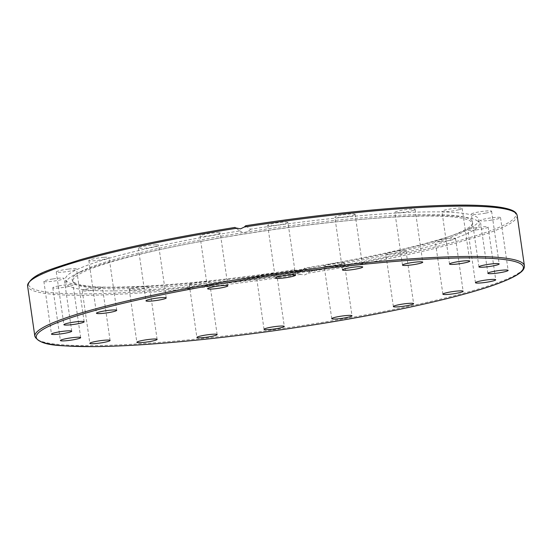 <?xml version="1.0" encoding="UTF-8"?>
<svg xmlns="http://www.w3.org/2000/svg" width="552" height="552" viewBox="0 0 552 552"><rect width="100%" height="100%" fill="white"/><g stroke="black" fill="none" stroke-linecap="round" stroke-linejoin="round"><path stroke-width="0.41" stroke-dasharray="2.76 2.07" d="M304.594 268.127C301.495 271.86 297.928 272.419 293.899 269.811L300.447 274.385L304.587 274.958L308.375 273.137L309.424 271.605L304.594 268.127A208.808 23.274 171.8 0 0 478.874 219.73A208.808 23.274 171.8 0 0 477.121 217.281A208.808 23.274 171.8 0 0 250.504 229.218L245.674 225.74M73.823 282.189A202.349 22.556 171.8 0 0 283.066 272.191A202.349 22.556 171.8 0 0 472.65 223.029A202.349 22.556 171.8 0 0 470.994 219.717A202.349 22.556 171.8 0 0 461.948 216.619A202.349 22.556 171.8 0 0 269.19 228.625A202.349 22.556 171.8 0 0 80.882 271.529A202.349 22.556 171.8 0 0 72.429 280.699A202.349 22.556 171.8 0 0 73.823 282.189M74.554 283.542A201.818 22.494 171.8 0 0 283.245 273.571A201.818 22.494 171.8 0 0 472.333 224.54A201.818 22.494 171.8 0 0 470.677 221.235A201.818 22.494 171.8 0 0 253.851 232.433A201.818 22.494 171.8 0 0 73.161 282.058A201.818 22.494 171.8 0 0 74.554 283.542M477.659 221.035A208.808 23.274 171.8 0 0 468.331 217.833A208.808 23.274 171.8 0 0 269.424 230.225A208.808 23.274 171.8 0 0 75.106 274.496A208.808 23.274 171.8 0 0 66.067 283.045A208.808 23.274 171.8 0 0 67.82 285.494A208.808 23.274 171.8 0 0 287.951 274.551A208.808 23.274 171.8 0 0 479.412 223.484A208.808 23.274 171.8 0 0 477.659 221.035M52.675 278.967A10.233 1.138 171.8 0 0 43.87 281.375A10.233 1.138 171.8 0 0 55.324 280.871A10.233 1.138 171.8 0 0 64.129 278.456A10.233 1.138 171.8 0 0 52.675 278.967M58.574 285.929A10.233 1.138 171.8 0 0 52.806 287.806A10.233 1.138 171.8 0 0 67.303 286.764A10.233 1.138 171.8 0 0 73.064 284.887A10.233 1.138 171.8 0 0 58.574 285.929M68.262 269.114A10.233 1.138 171.8 0 0 56.29 271.97A10.233 1.138 171.8 0 0 64.577 271.908A10.233 1.138 171.8 0 0 76.549 269.052A10.233 1.138 171.8 0 0 68.262 269.114M103.817 257.349A10.233 1.138 171.8 0 0 88.858 260.51A10.233 1.138 171.8 0 0 94.157 260.751A10.233 1.138 171.8 0 0 109.117 257.591A10.233 1.138 171.8 0 0 103.817 257.349M155.85 244.819A10.233 1.138 171.8 0 0 144.672 246.137A10.233 1.138 171.8 0 0 138.38 248.117A10.233 1.138 171.8 0 0 141.16 248.497A10.233 1.138 171.8 0 0 152.338 247.179A10.233 1.138 171.8 0 0 158.631 245.198A10.233 1.138 171.8 0 0 155.85 244.819M219.275 232.744A10.233 1.138 171.8 0 0 207.814 233.751A10.233 1.138 171.8 0 0 200.003 236.001A10.233 1.138 171.8 0 0 200.99 236.339A10.233 1.138 171.8 0 0 212.451 235.331A10.233 1.138 171.8 0 0 220.262 233.082A10.233 1.138 171.8 0 0 219.275 232.744M287.882 222.311A10.233 1.138 171.8 0 0 277.09 222.849A10.233 1.138 171.8 0 0 267.706 225.354A10.233 1.138 171.8 0 0 267.796 225.471A10.233 1.138 171.8 0 0 278.581 224.933A10.233 1.138 171.8 0 0 287.965 222.435A10.233 1.138 171.8 0 0 287.882 222.311M354.95 214.542A10.233 1.138 171.8 0 0 355.115 214.293A10.233 1.138 171.8 0 0 345.835 214.48A10.233 1.138 171.8 0 0 335.029 216.957A10.233 1.138 171.8 0 0 334.864 217.212A10.233 1.138 171.8 0 0 344.144 217.019A10.233 1.138 171.8 0 0 354.95 214.542M413.924 210.195A10.233 1.138 171.8 0 0 415.145 209.456A10.233 1.138 171.8 0 0 407.431 209.45A10.233 1.138 171.8 0 0 396.115 211.63A10.233 1.138 171.8 0 0 394.887 212.375A10.233 1.138 171.8 0 0 402.601 212.375A10.233 1.138 171.8 0 0 413.924 210.195M459.016 209.698A10.233 1.138 171.8 0 0 462.169 208.401A10.233 1.138 171.8 0 0 455.966 208.235A10.233 1.138 171.8 0 0 445.071 210.015A10.233 1.138 171.8 0 0 441.917 211.319A10.233 1.138 171.8 0 0 448.12 211.478A10.233 1.138 171.8 0 0 459.016 209.698M485.829 213.1A10.233 1.138 171.8 0 0 491.597 211.223A10.233 1.138 171.8 0 0 477.101 212.265A10.233 1.138 171.8 0 0 471.339 214.142A10.233 1.138 171.8 0 0 485.829 213.1M491.728 220.069A10.233 1.138 171.8 0 0 500.533 217.654A10.233 1.138 171.8 0 0 489.079 218.157A10.233 1.138 171.8 0 0 480.274 220.572A10.233 1.138 171.8 0 0 491.728 220.069M476.141 229.915A10.233 1.138 171.8 0 0 488.113 227.058A10.233 1.138 171.8 0 0 479.826 227.12A10.233 1.138 171.8 0 0 467.854 229.977A10.233 1.138 171.8 0 0 476.141 229.915M440.586 241.679A10.233 1.138 171.8 0 0 455.545 238.519A10.233 1.138 171.8 0 0 450.246 238.278A10.233 1.138 171.8 0 0 435.286 241.438A10.233 1.138 171.8 0 0 440.586 241.679M388.553 254.21A10.233 1.138 171.8 0 0 399.731 252.899A10.233 1.138 171.8 0 0 406.024 250.912A10.233 1.138 171.8 0 0 403.243 250.532A10.233 1.138 171.8 0 0 392.065 251.85A10.233 1.138 171.8 0 0 385.765 253.83A10.233 1.138 171.8 0 0 388.553 254.21M325.128 266.285A10.233 1.138 171.8 0 0 336.582 265.284A10.233 1.138 171.8 0 0 344.4 263.028A10.233 1.138 171.8 0 0 343.413 262.69A10.233 1.138 171.8 0 0 331.952 263.697A10.233 1.138 171.8 0 0 324.141 265.947A10.233 1.138 171.8 0 0 325.128 266.285M256.521 276.718A10.233 1.138 171.8 0 0 267.313 276.179A10.233 1.138 171.8 0 0 276.69 273.682A10.233 1.138 171.8 0 0 276.607 273.557A10.233 1.138 171.8 0 0 265.822 274.096A10.233 1.138 171.8 0 0 256.438 276.6A10.233 1.138 171.8 0 0 256.521 276.718M189.453 284.487A10.233 1.138 171.8 0 0 189.281 284.742A10.233 1.138 171.8 0 0 198.568 284.549A10.233 1.138 171.8 0 0 209.374 282.072A10.233 1.138 171.8 0 0 209.539 281.817A10.233 1.138 171.8 0 0 200.259 282.01A10.233 1.138 171.8 0 0 189.453 284.487M130.479 288.834A10.233 1.138 171.8 0 0 129.258 289.572A10.233 1.138 171.8 0 0 136.972 289.579A10.233 1.138 171.8 0 0 148.288 287.399A10.233 1.138 171.8 0 0 149.516 286.654A10.233 1.138 171.8 0 0 141.795 286.654A10.233 1.138 171.8 0 0 130.479 288.834M85.381 289.331A10.233 1.138 171.8 0 0 82.227 290.635A10.233 1.138 171.8 0 0 88.437 290.794A10.233 1.138 171.8 0 0 99.332 289.013A10.233 1.138 171.8 0 0 102.486 287.716A10.233 1.138 171.8 0 0 96.283 287.551A10.233 1.138 171.8 0 0 85.381 289.331M234.98 227.424A246.082 27.427 171.8 0 0 30.698 287.502A246.082 27.427 171.8 0 0 298.729 273.288L293.899 269.811A208.808 23.274 171.8 0 1 67.282 281.748A208.808 23.274 171.8 0 1 65.529 279.298A208.808 23.274 171.8 0 1 239.809 230.902L235.255 227.645M235.628 227.893L239.809 230.902C243.818 233.496 247.386 232.93 250.504 229.218M300.447 274.385A247.303 27.566 -8.2 0 1 27.6 285.984M34.852 336.313A247.303 27.566 171.8 0 0 311.666 324.093A247.303 27.566 171.8 0 0 524.4 265.767M517.148 215.439A247.303 27.566 -8.2 0 1 308.375 273.137M309.424 271.605A246.082 27.427 171.8 0 0 514.416 212.106M472.65 223.029L472.333 224.54M80.882 271.529L75.106 274.496M461.948 216.619L468.331 217.833M43.87 281.375L51.467 334.105M52.806 287.806L60.403 340.529M56.29 271.97L63.887 324.693M88.858 260.51L96.455 313.232M138.38 248.117L145.976 300.84M200.003 236.001L207.6 288.724M267.706 225.354L275.31 278.077M355.115 214.293L362.719 267.016M415.145 209.456L422.742 262.179M462.169 208.401L469.773 261.124M491.597 211.223L499.194 263.946M500.533 217.654L508.13 270.377M488.113 227.058L495.71 279.781M455.545 238.519L463.142 291.242M406.024 250.912L413.62 303.641M344.4 263.028L351.997 315.751M276.69 273.682L284.294 326.404M189.281 284.742L196.885 337.465M129.258 289.572L136.855 342.302M82.227 290.635L89.831 343.358M478.874 219.73L479.412 223.484M66.067 283.045L65.529 279.298M110.083 340.439L102.486 287.716M157.113 339.376L149.516 286.654M217.136 334.546L209.539 281.817M264.035 329.323L256.438 276.6M331.738 318.67L324.141 265.947M393.369 306.56L385.765 253.83M442.883 294.161L435.286 241.438M475.451 282.7L467.854 229.977M487.871 273.295L480.274 220.572M478.936 266.864L471.339 214.142M449.514 264.042L441.917 211.319M402.484 265.098L394.887 212.375M342.461 269.935L334.864 217.212M295.561 275.158L287.965 222.435M227.859 285.805L220.262 233.082M166.235 297.921L158.631 245.198M116.713 310.314L109.117 257.591M84.145 321.775L76.549 269.052M80.661 337.61L73.064 284.887M71.725 331.179L64.129 278.456M73.161 282.058L72.429 280.699"/><path stroke-width="0.83" d="M514.416 212.106A246.082 27.427 171.8 0 0 245.674 225.74L244.301 227.044L240.506 228.859L235.628 227.893M62.921 333.594A10.233 1.138 -8.2 0 1 51.467 334.105A10.233 1.138 -8.2 0 1 60.271 331.69A10.233 1.138 -8.2 0 1 71.725 331.186A10.233 1.138 -8.2 0 1 62.921 333.594M74.899 339.494A10.233 1.138 -8.2 0 1 60.403 340.529A10.233 1.138 -8.2 0 1 66.171 338.652A10.233 1.138 -8.2 0 1 80.661 337.61A10.233 1.138 -8.2 0 1 74.899 339.494M72.174 324.631A10.233 1.138 -8.2 0 1 63.887 324.693A10.233 1.138 -8.2 0 1 75.859 321.844A10.233 1.138 -8.2 0 1 84.145 321.775A10.233 1.138 -8.2 0 1 72.174 324.631M101.754 313.474A10.233 1.138 -8.2 0 1 96.455 313.232A10.233 1.138 -8.2 0 1 111.414 310.072A10.233 1.138 -8.2 0 1 116.713 310.314A10.233 1.138 -8.2 0 1 101.754 313.474M148.757 301.219A10.233 1.138 -8.2 0 1 145.976 300.84A10.233 1.138 -8.2 0 1 152.269 298.86A10.233 1.138 -8.2 0 1 163.447 297.542A10.233 1.138 -8.2 0 1 166.235 297.921A10.233 1.138 -8.2 0 1 159.935 299.902A10.233 1.138 -8.2 0 1 148.757 301.219M208.587 289.062A10.233 1.138 -8.2 0 1 207.6 288.724A10.233 1.138 -8.2 0 1 215.418 286.474A10.233 1.138 -8.2 0 1 226.872 285.467A10.233 1.138 -8.2 0 1 227.859 285.805A10.233 1.138 -8.2 0 1 220.048 288.054A10.233 1.138 -8.2 0 1 208.587 289.062M275.393 278.194A10.233 1.138 -8.2 0 1 275.31 278.077A10.233 1.138 -8.2 0 1 284.687 275.572A10.233 1.138 -8.2 0 1 295.479 275.034A10.233 1.138 -8.2 0 1 295.561 275.158A10.233 1.138 -8.2 0 1 286.177 277.656A10.233 1.138 -8.2 0 1 275.393 278.194M342.626 269.68A10.233 1.138 -8.2 0 1 353.432 267.202A10.233 1.138 -8.2 0 1 362.719 267.016A10.233 1.138 -8.2 0 1 362.547 267.265A10.233 1.138 -8.2 0 1 351.741 269.742A10.233 1.138 -8.2 0 1 342.461 269.935A10.233 1.138 -8.2 0 1 342.626 269.68M403.712 264.353A10.233 1.138 -8.2 0 1 415.028 262.172A10.233 1.138 -8.2 0 1 422.742 262.179A10.233 1.138 -8.2 0 1 421.521 262.918A10.233 1.138 -8.2 0 1 410.205 265.098A10.233 1.138 -8.2 0 1 402.484 265.098A10.233 1.138 -8.2 0 1 403.712 264.353M452.668 262.738A10.233 1.138 -8.2 0 1 463.563 260.958A10.233 1.138 -8.2 0 1 469.773 261.124A10.233 1.138 -8.2 0 1 466.619 262.421A10.233 1.138 -8.2 0 1 455.717 264.201A10.233 1.138 -8.2 0 1 449.514 264.042A10.233 1.138 -8.2 0 1 452.668 262.738M484.697 264.988A10.233 1.138 -8.2 0 1 499.194 263.946A10.233 1.138 -8.2 0 1 493.426 265.822A10.233 1.138 -8.2 0 1 478.936 266.864A10.233 1.138 -8.2 0 1 484.697 264.988M496.676 270.88A10.233 1.138 -8.2 0 1 508.13 270.377A10.233 1.138 -8.2 0 1 499.325 272.791A10.233 1.138 -8.2 0 1 487.871 273.295A10.233 1.138 -8.2 0 1 496.676 270.88M487.423 279.843A10.233 1.138 -8.2 0 1 495.71 279.781A10.233 1.138 -8.2 0 1 483.738 282.638A10.233 1.138 -8.2 0 1 475.451 282.7A10.233 1.138 -8.2 0 1 487.423 279.843M457.843 291.001A10.233 1.138 -8.2 0 1 463.142 291.242A10.233 1.138 -8.2 0 1 448.183 294.402A10.233 1.138 -8.2 0 1 442.883 294.161A10.233 1.138 -8.2 0 1 457.843 291.001M410.84 303.262A10.233 1.138 -8.2 0 1 413.62 303.641A10.233 1.138 -8.2 0 1 407.328 305.622A10.233 1.138 -8.2 0 1 396.15 306.94A10.233 1.138 -8.2 0 1 393.369 306.56A10.233 1.138 -8.2 0 1 399.662 304.573A10.233 1.138 -8.2 0 1 410.84 303.262M351.01 315.413A10.233 1.138 -8.2 0 1 351.997 315.751A10.233 1.138 -8.2 0 1 344.186 318.007A10.233 1.138 -8.2 0 1 332.725 319.008A10.233 1.138 -8.2 0 1 331.738 318.67A10.233 1.138 -8.2 0 1 339.549 316.42A10.233 1.138 -8.2 0 1 351.01 315.413M284.204 326.28A10.233 1.138 -8.2 0 1 284.294 326.404A10.233 1.138 -8.2 0 1 274.91 328.902A10.233 1.138 -8.2 0 1 264.118 329.44A10.233 1.138 -8.2 0 1 264.035 329.323A10.233 1.138 -8.2 0 1 273.419 326.818A10.233 1.138 -8.2 0 1 284.204 326.28M216.97 334.795A10.233 1.138 -8.2 0 1 206.165 337.272A10.233 1.138 -8.2 0 1 196.885 337.465A10.233 1.138 -8.2 0 1 197.05 337.21A10.233 1.138 -8.2 0 1 207.856 334.733A10.233 1.138 -8.2 0 1 217.136 334.546A10.233 1.138 -8.2 0 1 216.97 334.795M155.885 340.122A10.233 1.138 -8.2 0 1 144.569 342.302A10.233 1.138 -8.2 0 1 136.855 342.302A10.233 1.138 -8.2 0 1 138.076 341.557A10.233 1.138 -8.2 0 1 149.399 339.376A10.233 1.138 -8.2 0 1 157.113 339.376A10.233 1.138 -8.2 0 1 155.885 340.122M106.929 341.743A10.233 1.138 -8.2 0 1 96.034 343.517A10.233 1.138 -8.2 0 1 89.831 343.358A10.233 1.138 -8.2 0 1 92.984 342.054A10.233 1.138 -8.2 0 1 103.879 340.273A10.233 1.138 -8.2 0 1 110.083 340.439A10.233 1.138 -8.2 0 1 106.929 341.743M235.255 227.645L234.98 227.424C171.872 237.601 120.26 248.386 80.15 259.771C49.121 269.797 30.408 274.475 27.6 285.984A247.303 27.566 -8.2 0 1 236.373 228.293M245.674 225.74L245.654 225.74C335.982 211.651 429.856 203.419 477.956 205.378C493.943 205.958 505.094 207.511 511.407 210.043C514.726 211.285 516.637 213.086 517.148 215.439A247.303 27.566 -8.2 0 0 244.301 227.044M34.852 336.313C40.82 346.587 60.209 345.787 93.026 346.621C109.613 346.504 128.823 345.669 150.648 344.117C200.293 340.508 253.975 334.195 311.694 325.183C395.508 312.08 471.249 294.782 503.99 281.23C511.58 278.146 517.072 275.241 520.481 272.515C523.268 270.404 524.572 268.155 524.4 265.767A247.303 27.566 171.8 0 0 247.586 277.994A247.303 27.566 171.8 0 0 34.852 336.313L27.6 285.984M247.917 279.305A246.082 27.427 -8.2 0 1 521.302 264.249A246.082 27.427 -8.2 0 1 311.68 325.176A246.082 27.427 -8.2 0 1 38.295 340.225A246.082 27.427 -8.2 0 1 247.917 279.305M524.4 265.767L517.148 215.439"/></g></svg>
